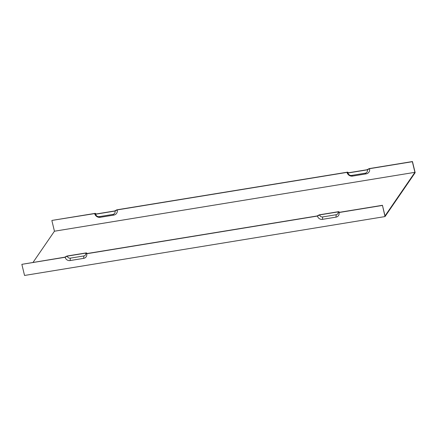 <?xml version="1.0" encoding="UTF-8"?>
<svg xmlns="http://www.w3.org/2000/svg" width="437" height="437" viewBox="0 0 437 437"><rect width="100%" height="100%" fill="white"/><g stroke="black" fill="none" stroke-linecap="round" stroke-linejoin="round"><path stroke-width="0.66" d="M33.07 262.364L54.445 231.217L414.921 172.331L385.013 215.927L382.441 205.292L385.019 216.577L24.543 275.457L21.85 264.336L65.151 257.267A4.217 3.911 34.5 0 0 70.122 260.567L70.352 258.152A2.578 2.387 34.5 0 1 67.314 256.131L65.151 257.267M21.85 264.336L64.769 257.185L66.932 256.049L86.34 252.881L87.296 253.504L317.104 215.965L319.267 214.835L338.675 211.661L339.631 212.284L382.441 205.292M94.676 213.595A4.741 4.397 -145.5 0 0 100.259 217.304L113.778 215.097A4.741 4.397 -145.5 0 0 117.209 209.913L115.046 211.044L95.637 214.217L94.676 213.595L51.981 220.423L95.282 213.349L96.244 213.977L114.658 210.967L116.821 209.831L347.617 172.134L348.579 172.757L366.993 169.747L369.156 168.616L412.457 161.543L415.15 172.664L385.019 216.577M382.331 205.456L339.025 212.529A4.217 3.911 34.5 0 1 335.971 217.14L322.457 219.352A4.217 3.911 34.5 0 1 317.486 216.047L86.69 253.75L85.734 253.121A2.578 2.387 34.5 0 1 83.866 255.94L70.352 258.152M86.69 253.75A4.217 3.911 34.5 0 1 83.636 258.36L70.122 260.567M339.025 212.529L338.069 211.907L319.649 214.911L317.486 216.047M85.734 253.121L67.314 256.131M319.649 214.911A2.578 2.387 -145.5 0 0 322.686 216.932L336.206 214.725A2.578 2.387 34.5 0 0 338.069 211.907M113.778 215.097L112.801 214.436A3.097 2.873 -145.5 0 0 115.046 211.044M95.637 214.217A3.097 2.873 -145.5 0 0 99.286 216.643L112.801 214.436M414.921 172.331L412.348 161.701L369.544 168.693L367.38 169.829L347.972 172.997L347.011 172.375L117.209 209.913M347.011 172.375A4.741 4.397 -145.5 0 0 352.593 176.089L351.621 175.423L365.135 173.216A3.097 2.873 -145.5 0 0 367.38 169.829M352.593 176.089L366.113 173.877A4.741 4.397 -145.5 0 0 369.544 168.693M351.621 175.423A3.097 2.873 34.5 0 1 347.972 172.997M54.445 231.217L51.872 220.587M83.636 258.36L83.866 255.94M322.457 219.352L322.686 216.932M100.259 217.304L99.286 216.643M366.113 173.877L365.135 173.216M335.971 217.14L336.206 214.725"/></g></svg>
